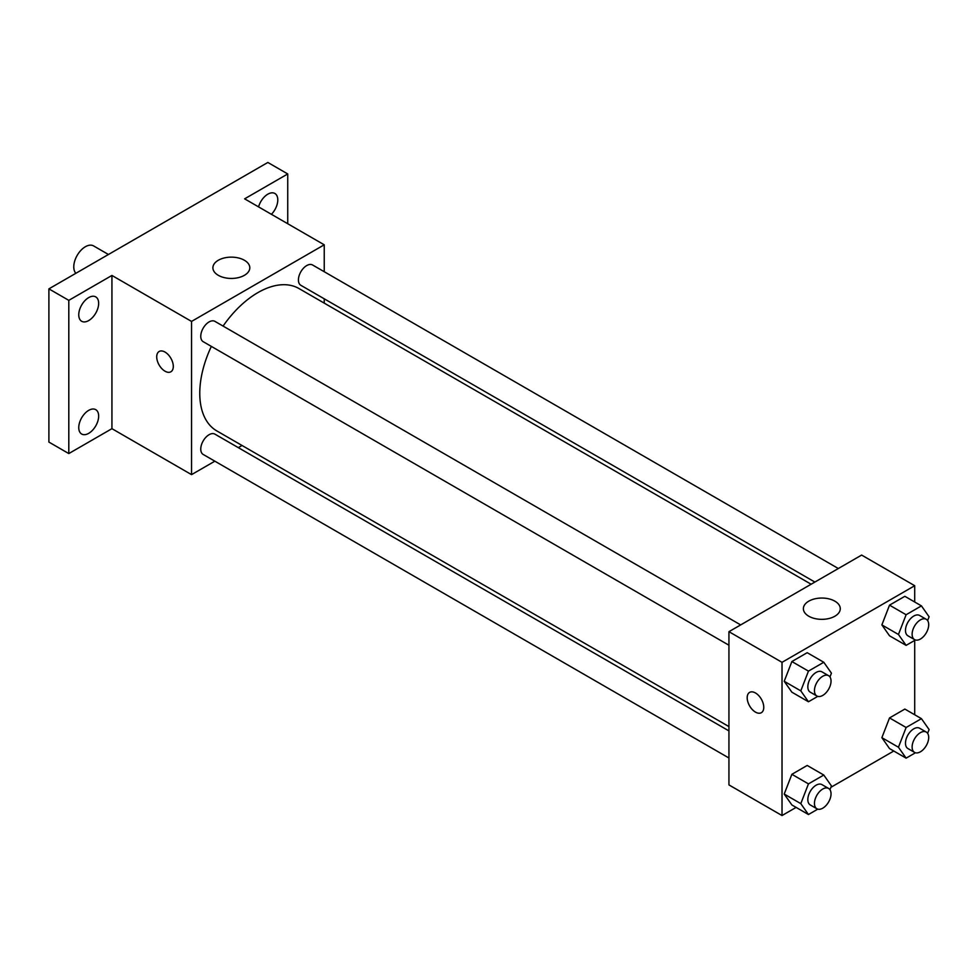 <?xml version="1.0" encoding="UTF-8"?>
<svg xmlns="http://www.w3.org/2000/svg" width="978" height="978" viewBox="0 0 978 978"><rect width="100%" height="100%" fill="white"/><g stroke="black" fill="none" stroke-linecap="round" stroke-linejoin="round"><path stroke-width="1.47" d="M108.448 254.488L93.595 245.918A16.418 9.474 120 0 0 80.942 250.307A16.418 9.474 120 0 0 73.778 266.835A16.418 9.474 120 0 0 75.856 273.29M214.842 461.188L191.541 474.636L111.932 428.67L68.802 453.572L48.9 442.08L48.9 288.865L267.838 162.458L287.74 173.95L287.74 223.742M242.043 445.479L238.302 447.643M88.705 433.34A14.071 8.13 -60 0 1 81.675 434.036A14.071 8.13 -60 0 1 79.511 422.765A14.071 8.13 -60 0 1 88.705 410.357A14.071 8.13 -60 0 1 95.746 409.66A14.071 8.13 -60 0 1 97.898 420.943A14.071 8.13 -60 0 1 88.705 433.34M88.705 320.576A14.071 8.13 -60 0 1 81.675 321.273A14.071 8.13 -60 0 1 79.511 309.989A14.071 8.13 -60 0 1 88.705 297.593A14.071 8.13 -60 0 1 95.746 296.896A14.071 8.13 -60 0 1 97.898 308.168A14.071 8.13 -60 0 1 88.705 320.576M111.932 428.67L111.932 275.454L68.802 300.356L48.9 288.865M68.802 453.572L68.802 300.356M191.541 474.636L191.541 321.42L111.932 275.454M191.541 321.42L324.231 244.806L244.622 198.84L287.74 173.95M218.302 275.319A18.448 10.648 180 0 1 212.898 267.789A18.448 10.648 180 0 1 231.346 257.141A18.448 10.648 180 0 1 249.806 267.789A18.448 10.648 180 0 1 238.412 277.63A18.448 10.648 180 0 1 218.302 275.319M258.559 206.896A14.071 8.13 -60 0 1 267.838 194.17A14.071 8.13 -60 0 1 274.879 193.473A14.071 8.13 -60 0 1 271.419 214.316M211.346 346.395A82.189 47.457 120 0 0 199.769 393.278A82.189 47.457 120 0 0 216.798 430.907L728.94 726.593M811.129 584.233L298.987 288.547A82.189 47.457 120 0 0 223.082 326.077M324.231 244.806L324.231 271.713M324.231 298.803L324.231 303.119M838.329 568.524L312.581 264.989A11.724 6.773 120 0 0 303.547 268.131A11.724 6.773 120 0 0 298.424 279.94A11.724 6.773 120 0 0 300.857 285.307L814.87 582.069M728.94 730.908L214.928 434.146A11.724 6.773 120 0 0 205.881 437.288A11.724 6.773 120 0 0 200.759 449.085A11.724 6.773 120 0 0 203.192 454.452L728.94 757.999M728.94 645.223L203.192 341.689A11.724 6.773 -60 0 1 203.192 328.143A11.724 6.773 -60 0 1 214.928 321.371L740.664 624.905M173.302 366.42A11.724 6.773 60 0 1 170.869 371.787A11.724 6.773 60 0 1 159.145 365.026A11.724 6.773 60 0 1 159.145 351.481A11.724 6.773 60 0 1 168.179 354.623A11.724 6.773 60 0 1 173.302 366.42M170.869 371.787A11.724 6.773 60 0 1 159.145 365.014A11.724 6.773 60 0 1 159.145 351.481M796.116 807.4L782.021 815.542L728.94 784.906L728.94 631.678L861.63 555.076L914.711 585.712L914.711 601.996M893.782 751.018L830.909 787.314M889.528 635.798L881.875 624.905L889.528 605.15L904.858 596.311L889.528 605.15L881.875 624.905L889.528 635.798L906.117 645.37L898.452 634.477L906.117 614.734L921.435 605.883L929.1 616.788L927.633 620.578M791.874 804.955L784.209 794.05L791.874 774.307L807.192 765.456L791.874 774.307L784.209 794.05L791.874 804.955L808.451 814.527L800.799 803.635L808.451 783.879L823.782 775.041L831.434 785.933L829.967 789.723M914.711 640.419L914.711 714.771M782.021 815.542L782.021 662.326L914.711 585.712M889.528 748.573L881.875 737.669L889.528 717.925L904.858 709.074L889.528 717.925L881.875 737.669L889.528 748.573L906.117 758.146L898.452 747.241L906.117 727.498L921.435 718.659L929.1 729.551L927.633 733.341M791.874 692.179L784.209 681.287L791.874 661.544L807.192 652.693L791.874 661.544L784.209 681.287L791.874 692.179L808.451 701.764L800.799 690.859L808.451 671.116L823.782 662.265L831.434 673.17L829.967 676.959M782.021 662.326L728.94 631.678M808.782 616.226A18.448 10.648 180 0 1 803.378 608.695A18.448 10.648 180 0 1 821.826 598.047A18.448 10.648 180 0 1 840.273 608.695A18.448 10.648 180 0 1 828.879 618.536A18.448 10.648 180 0 1 808.782 616.226M763.769 707.326A11.724 6.773 60 0 1 761.336 712.705A11.724 6.773 60 0 1 749.613 705.933A11.724 6.773 60 0 1 749.613 692.387A11.724 6.773 60 0 1 758.647 695.529A11.724 6.773 60 0 1 763.769 707.326M761.349 712.693A11.724 6.773 60 0 1 749.625 705.92A11.724 6.773 60 0 1 749.613 692.387M817.779 696.373L808.451 701.764M828.61 675.688L821.985 671.862A11.724 6.773 120 0 0 812.938 675.003A11.724 6.773 120 0 0 807.828 686.8A11.724 6.773 120 0 0 810.249 692.167L816.887 696.006A11.724 6.773 120 0 0 828.61 689.233A11.724 6.773 120 0 0 828.61 675.688A11.724 6.773 120 0 0 819.576 678.83A11.724 6.773 120 0 0 814.454 690.627A11.724 6.773 120 0 0 816.887 696.006M800.799 690.859L784.209 681.287M808.451 671.116L791.874 661.544M823.782 662.265L807.192 652.693M915.432 639.991L906.117 645.37M926.276 619.306L919.638 615.468A11.724 6.773 120 0 0 910.604 618.609A11.724 6.773 120 0 0 905.481 630.419A11.724 6.773 120 0 0 907.914 635.786L914.552 639.612A11.724 6.773 120 0 0 926.276 632.852A11.724 6.773 120 0 0 926.276 619.306A11.724 6.773 120 0 0 917.242 622.448A11.724 6.773 120 0 0 912.119 634.245A11.724 6.773 120 0 0 914.552 639.612M898.452 634.477L881.875 624.905M906.117 614.734L889.528 605.15M921.435 605.883L904.858 596.311M817.779 809.148L808.451 814.527M828.61 788.451L821.985 784.625A11.724 6.773 120 0 0 812.938 787.767A11.724 6.773 120 0 0 807.828 799.576A11.724 6.773 120 0 0 810.249 804.943L816.887 808.769A11.724 6.773 120 0 0 828.61 801.997A11.724 6.773 120 0 0 828.61 788.451A11.724 6.773 120 0 0 819.576 791.593A11.724 6.773 120 0 0 814.454 803.403A11.724 6.773 120 0 0 816.887 808.769M800.799 803.635L784.209 794.05M808.451 783.879L791.874 774.307M823.782 775.041L807.192 765.456M915.432 752.767L906.117 758.146M926.276 732.07L919.638 728.243A11.724 6.773 120 0 0 910.604 731.385A11.724 6.773 120 0 0 905.481 743.182A11.724 6.773 120 0 0 907.914 748.561L914.552 752.388A11.724 6.773 120 0 0 926.276 745.615A11.724 6.773 120 0 0 926.276 732.07A11.724 6.773 120 0 0 917.242 735.211A11.724 6.773 120 0 0 912.119 747.021A11.724 6.773 120 0 0 914.552 752.388M898.452 747.241L881.875 737.669M906.117 727.498L889.528 717.925M921.435 718.659L904.858 709.074"/></g></svg>
